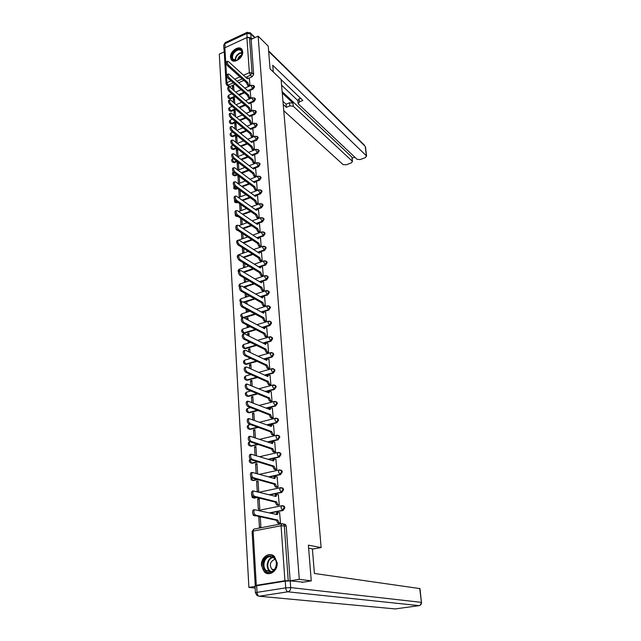<?xml version="1.0" encoding="UTF-8"?>
<svg xmlns="http://www.w3.org/2000/svg" width="641" height="641" viewBox="0 0 641 641"><rect width="100%" height="100%" fill="white"/><g stroke="black" fill="none" stroke-linecap="round" stroke-linejoin="round"><path stroke-width="0.96" d="M249.469 90.661L253.051 89.099L254.557 86.799L253.996 85.878M250.319 103.177L253.948 101.631L255.455 99.315L254.87 98.361M251.176 115.861L254.846 114.314L256.368 111.983L255.751 111.005M252.041 128.697L255.767 127.158L257.297 124.819L256.648 123.809M252.923 141.693L256.688 140.163L258.227 137.807L257.554 136.773M253.804 154.858L257.626 153.335L259.18 150.972L258.467 149.898M254.701 168.19L258.579 166.676L260.142 164.296L259.389 163.191M255.607 181.699L259.541 180.185L261.111 177.789L260.326 176.66M256.52 195.377L260.518 193.87L262.097 191.467L261.272 190.297M257.442 209.238L261.504 207.74L263.098 205.32L262.225 204.118M258.379 223.276L262.506 221.786L264.108 219.35L263.211 218.116M259.317 237.499L263.523 236.024L265.134 233.572L264.196 232.306M260.262 251.921L264.549 250.447L266.167 247.979L265.198 246.681M261.207 266.536L265.59 265.062L267.225 262.586L266.215 261.248M262.145 281.351L266.648 279.877L268.291 277.385L267.241 276.015M260.943 297.055L267.714 294.892L269.372 292.384L268.275 290.974M261.808 312.287L268.803 310.116L270.47 307.592L269.324 306.142M262.674 327.727L269.901 325.548L271.576 323.008L270.382 321.518M263.523 343.384L271.015 341.188L272.705 338.632L271.455 337.11M264.372 359.264L272.145 357.053L273.843 354.481L272.545 352.919M265.198 375.37L273.29 373.142L275.005 370.554L273.643 368.944M266.007 391.699L274.452 389.456L276.183 386.852L275.75 385.73L274.757 385.201M266.792 408.269L275.63 406.001L277.369 403.381L276.92 402.228L275.878 401.691M267.545 425.087L276.824 422.788L278.579 420.151L278.106 418.95L277.016 418.413M268.25 442.146L278.042 439.814L279.805 437.162L279.308 435.92L278.17 435.383M268.9 459.461L279.276 457.089L281.046 454.421L280.534 453.131L279.332 452.594M269.476 477.04L280.518 474.62L282.312 471.928L281.768 470.598L280.694 470.069M269.941 494.884L281.792 492.408L283.594 489.7L283.018 488.322L281.904 487.793M270.27 513.016L283.074 510.468L284.892 507.736L284.292 506.302L283.13 505.781M261.496 565.426L264.324 571.868C269.244 576.924 277.978 570.746 277.136 562.75L274.404 556.468C269.476 551.284 260.695 557.422 261.496 565.426M230.48 57.313L231.153 59.509C233.789 64.308 243.436 57.834 242.707 51.713L242.058 49.589C239.405 44.742 229.79 51.216 230.48 57.313M224.246 51.841L219.302 54.132L248.9 587.404L255.062 586.419M255.158 588.069L248.9 587.404M226.089 83.57L224.078 48.948L224.863 47.779L246.897 37.523L249.525 37.811L251.136 39.389L253.66 74.436L252.169 76.728L248.636 78.29M243.86 80.397L238.692 82.689M234.967 84.332L229.758 86.639L228.084 85.173L226.61 84.9L226.105 83.795L226.906 82.657L231 80.838M311.262 580.882L308.385 545.154L321.133 547.582L281.087 79.42L270.061 68.867L268.234 46.16L258.131 36.144L299.283 579.344L311.262 580.882L302.007 582.348M251.136 39.389L258.131 36.144M299.283 579.344L290.157 580.802L284.916 580.738L256.304 585.329L255.238 585.69L256.055 585.842M279.051 523.368L280.55 523.184L279.58 512.696M259.781 516.622L258.796 516.814L260.286 517.143M257.706 498.938L258.331 509.218L259.781 508.93L259.14 498.642L257.706 498.938L259.188 499.307M277.793 505.18L279.276 504.98L278.338 494.644M256.624 481.327L257.249 491.455L258.684 491.15L258.059 481.014L256.624 481.327L258.099 481.736M276.551 487.248L278.026 487.048L277.104 476.864M275.334 469.589L276.792 469.372L275.894 459.341M257.602 473.603L256.985 463.643L255.567 463.964L257.033 464.413M274.124 452.177L275.574 451.953L274.693 442.066M256.48 455.511L255.927 446.521L254.517 446.849L255.975 447.33M272.938 435.023L274.372 434.79L273.515 425.039M255.382 437.691L254.886 429.638L253.491 429.983L254.934 430.496M271.768 418.108L273.194 417.868L272.345 408.261M254.301 420.143L253.86 412.996L252.474 413.349L253.916 413.902M270.614 401.434L272.032 401.186L271.199 391.715M253.227 402.844L252.842 396.587L251.472 396.947L252.899 397.532M269.476 385.001L270.879 384.744L270.061 375.402M252.177 385.802L251.841 380.401L250.479 380.778L251.905 381.395M268.355 368.791L269.749 368.527L268.948 359.321M251.144 369.008L250.855 364.449L249.501 364.825L250.919 365.474M249.061 357.598L249.101 358.151L249.798 357.942M267.249 352.806L268.627 352.542L267.842 343.464M250.118 352.454L249.886 348.704L248.54 349.097L249.95 349.778M248.059 341.22L248.139 342.51L249.469 341.917M266.151 337.046L267.529 336.773L266.752 327.815M249.109 336.132L248.932 333.184L247.594 333.584L248.996 334.29M247.073 325.075L247.194 327.078L248.524 326.678L248.476 325.796M265.078 321.502L266.44 321.221L265.678 312.391M248.115 320.051L247.979 317.864L246.657 318.281L248.051 319.018M246.104 309.154L246.264 311.863L247.586 311.454L247.49 309.907M264.02 306.174L265.374 305.877L264.621 297.168M247.138 304.195L247.049 302.76L245.735 303.177L247.122 303.946M245.142 293.458L245.351 296.847L246.657 296.43L246.521 294.243M262.97 291.046L264.316 290.75L263.571 282.152M246.176 288.554L246.128 287.849L245.375 288.097M244.197 277.978L244.445 282.032L245.743 281.607L245.567 278.787M261.937 276.119L263.275 275.814L262.538 267.345M243.26 262.714L243.548 267.417L244.838 266.976L244.63 263.555M260.919 261.4L262.241 261.087L261.52 252.722M242.338 247.658L242.667 252.987L243.949 252.546L243.7 248.524M259.909 246.873L261.232 246.553L260.518 238.3M241.433 232.811L241.793 238.748L243.067 238.3L242.787 233.701M258.916 232.531L260.222 232.21L259.525 224.07M240.535 218.164L240.936 224.695L242.202 224.238L241.881 219.078M257.938 218.381L259.236 218.06L258.547 210.024M239.654 203.71L240.087 210.825L241.345 210.352L240.992 204.647M256.969 204.415L258.259 204.086L257.578 196.154M238.781 189.456L239.253 197.124L240.495 196.651L240.111 190.417M256.015 190.633L257.297 190.297L256.624 182.469M238.372 175.714L237.955 175.882L238.428 183.606L239.662 183.126L239.245 176.371M255.078 177.028L256.344 176.684L255.687 168.952M237.955 175.882L239.277 176.868M237.875 170.145L238.837 169.769L238.388 162.51M254.148 163.591L255.406 163.247L254.757 155.611M238.067 162.261L237.146 162.63L238.46 163.631M254.477 149.962L253.836 142.446M238.027 156.564L237.563 149.041L236.345 149.537L237.651 150.563M253.564 136.813L252.931 129.434M237.21 143.44L236.761 136.116L235.551 136.613L236.858 137.655M252.658 123.833L252.033 116.59M236.385 129.963L235.976 123.344L234.774 123.849L236.072 124.915M251.761 111.013L251.152 103.906M235.559 116.662L235.191 110.725L233.997 111.238L235.295 112.319M250.879 98.353L250.278 91.375M234.75 103.53L234.422 98.265L233.236 98.786L234.526 99.884M244.566 92.793L239.189 95.132M235.375 96.799L230.496 98.914L228.42 98.129C227.595 96.903 227.763 95.886 228.941 95.068L228.717 95.894L229.895 98.41L234.774 96.286M245.279 105.34L239.686 107.736M235.76 109.411L231.241 111.35L229.157 110.556C228.316 109.331 228.492 108.305 229.678 107.48L229.446 108.329L230.64 110.845L235.159 108.906M245.984 118.04L240.167 120.492M236.128 122.191L231.994 123.929L229.903 123.136C229.053 121.902 229.222 120.877 230.431 120.043L230.191 120.917L231.385 123.441L235.527 121.694M246.697 130.908L240.631 133.416M236.473 135.131L232.755 136.677L230.656 135.876C229.79 134.634 229.967 133.6 231.193 132.767L230.944 133.665L232.146 136.188L235.872 134.65M247.41 143.929L241.08 146.501M236.801 148.239L233.524 149.569L231.425 148.776C230.544 147.526 230.72 146.485 231.954 145.651L231.705 146.565L232.915 149.097L236.192 147.767M248.123 157.125L241.513 159.761M237.098 161.516L234.302 162.638L232.194 161.844C231.305 160.579 231.481 159.529 232.739 158.688L232.475 159.633L233.693 162.165L236.489 161.051M248.828 170.49L241.921 173.19M237.37 174.969L235.095 175.858L232.979 175.065C232.09 173.847 232.242 172.806 233.436 171.932L233.26 172.862L234.478 175.402L236.753 174.512M249.533 184.023L242.314 186.795M237.603 188.598L235.896 189.255L233.773 188.462L233.901 185.529M250.238 197.732L242.675 200.577M237.803 202.412L236.705 202.82L234.582 202.035L234.462 199.295M250.935 211.626L243.003 214.551M237.955 216.402L235.399 215.777L235.111 213.237M251.625 225.704L243.292 228.709M252.306 239.966L243.548 243.051M252.979 254.429L243.748 257.602M253.636 269.076L243.9 272.345M260.526 281.88L260.07 282.032M254.277 283.931L243.981 287.296M254.894 298.986L243.997 302.456M255.487 314.25L243.925 317.84M256.047 329.722L244.501 333.208L242.338 332.463C241.224 331.077 241.417 329.915 242.923 328.977L242.546 330.307L243.852 332.879L255.398 329.394M256.568 345.427L245.431 348.688L243.268 347.951C242.122 346.549 242.322 345.371 243.852 344.425L243.46 345.795L244.774 348.375L255.919 345.106M257.049 361.348L246.368 364.376L244.205 363.647C243.035 362.237 243.227 361.043 244.79 360.082L244.381 361.5L245.703 364.08L256.392 361.035M257.466 377.493L247.314 380.289L245.15 379.568C243.957 378.142 244.157 376.94 245.743 375.963L245.327 377.421L246.657 380.001L256.809 377.204M257.818 393.878L248.283 396.418L246.12 395.713C244.894 394.263 245.094 393.045 246.705 392.06L246.28 393.566L247.618 396.146L257.161 393.606M258.083 410.512L249.261 412.772L247.097 412.083C245.848 410.617 246.04 409.391 247.69 408.389L247.242 409.936L248.588 412.524L257.418 410.248M258.251 427.387L250.254 429.366L248.091 428.685C246.809 427.202 247.009 425.961 248.684 424.943L248.219 426.545L249.581 429.125L257.578 427.146M258.275 444.517L251.256 446.192L249.101 445.527C247.787 444.029 247.987 442.763 249.694 441.737L249.213 443.38L250.583 445.968L257.602 444.293M258.139 461.921L252.282 463.259L250.126 462.61C248.924 461.416 248.932 460.238 250.134 459.06M257.794 479.596L253.315 480.574L251.168 479.949L250.799 476.664M257.161 497.552L254.365 498.137L252.225 497.528L251.617 494.483M256.168 515.821L253.299 515.38L252.562 512.447M312.407 549.113L321.133 547.582M258.796 516.814L259.437 527.247L260.895 526.966L260.262 516.726M250.006 85.846L249.413 79.003M233.949 90.565L233.661 85.958L232.483 86.479L233.765 87.601M232.483 86.479L232.667 89.452M233.236 98.786L233.46 102.432M233.997 111.238L234.269 115.588M234.774 123.849L235.079 128.905M235.551 136.613L235.904 142.398M236.345 149.537L236.745 156.075M237.146 162.63L237.587 169.929M246.657 318.281L246.721 319.314M247.594 333.584L247.706 335.427M248.54 349.097L248.708 351.781M249.501 364.825L249.718 368.367M250.479 380.778L250.751 385.193M251.472 396.947L251.793 402.268M252.474 413.349L252.85 419.599M253.491 429.983L253.932 437.194M254.517 446.849L255.022 455.046M255.567 463.964L256.128 473.178M228.813 98.458L230.496 98.914M229.574 110.901L231.241 111.35M230.335 123.489L231.994 123.929M231.113 136.245L232.755 136.677M231.906 149.153L233.524 149.569M232.699 162.221L234.302 162.638M233.516 175.458L235.095 175.858M234.342 188.871L235.896 189.255M235.175 202.444L236.705 202.82M236.024 216.201L237.531 216.562M236.866 230.127L238.027 230.568M243.123 332.927L244.501 333.208M244.069 348.416L245.431 348.688M245.03 364.12L246.368 364.376M246.016 380.049L247.314 380.289M247.009 396.194L248.283 396.418M248.019 412.564L249.261 412.772M249.045 429.166L250.254 429.366M250.086 446.008L251.256 446.192M251.152 463.09L252.282 463.259M251.857 480.133L253.315 480.574M252.915 497.704L254.365 498.137M253.996 515.532L255.43 515.965M226.986 85.229L229.174 86.783M229.31 86.767L229.758 86.639M290.157 580.802L286.215 526.045L285.574 524.554L284.043 524.066M250.543 111.526L249.501 110.629L248.299 107.944L229.093 91.383C227.803 89.828 227.419 88.482 227.932 87.344L228.132 87.248M279.821 512.752L277.865 512.568L277.369 514.651L254.509 509.723C253.467 511.887 253.82 513.689 255.575 515.132L277.737 520.059L279.155 522.864L277.857 523.112L276.447 520.308L254.245 515.396C252.49 513.954 252.137 512.151 253.187 509.988L253.916 509.803M279.3 523.425L277.857 523.112M276.055 514.346L277.144 512.68M280.55 523.168L279.155 522.864M277.737 520.059L276.447 520.308M278.563 494.708L276.6 494.475L276.119 496.495L253.371 490.934C252.354 493.041 252.714 494.812 254.445 496.27L276.487 501.823L277.89 504.627L276.608 504.884L275.205 502.087L253.131 496.543C251.4 495.092 251.04 493.314 252.057 491.214L252.802 491.038M278.026 505.236L276.608 504.884M274.821 496.158L275.902 494.604M279.276 504.972L277.89 504.627M276.487 501.823L275.205 502.087M277.321 476.928L275.35 476.648L274.885 478.611L252.25 472.433C251.256 474.476 251.617 476.231 253.331 477.689L275.253 483.851L276.64 486.655L275.374 486.928L273.979 484.123L252.025 477.978C250.319 476.519 249.958 474.773 250.952 472.721L251.697 472.553M276.776 487.312L275.374 486.928M273.603 478.234L274.668 476.792M278.026 487.04L276.64 486.655M275.253 483.851L273.979 484.123M308.633 548.167L312.391 548.864L314.411 573.471L419.967 588.598M285.253 581.147L256.648 585.73L257.033 592.356L285.726 587.861L285.253 581.147L290.213 580.882L303.281 582.148M255.43 592.797L255.054 586.267L256.648 585.73M273.298 71.968L272.754 65.27L366.388 155.835L365.226 146.412L268.659 51.456M282.248 93.033L293.001 103.097L293.282 106.23L352.238 161.139L352.013 157.486M293.282 106.23L289.772 105.917L289.492 102.784L293.001 103.097M283.226 104.483L286.343 107.343L289.772 105.917M283.755 110.677L343.055 164.585L346.148 164.809L351.268 162.894L352.478 161.54L352.238 161.139M298.129 103.265L297.857 100.365L299.091 98.762L299.387 101.903L298.153 103.505L298.49 104.066L357.069 159.329L360.17 159.561L365.37 157.614L366.388 155.835M352.093 158.199L354.793 157.189M299.387 101.903L302.856 100.453L281.103 79.636M224.062 48.724L224.142 50.022M254.701 37.731L250.783 33.877L251.08 37.979L252.073 38.949M251.08 37.979L247.939 37.29M282.128 91.591L351.749 156.933M297.881 100.629L281.575 85.165M299.091 98.762L300.477 98.177M282.961 101.342L286.07 104.219L289.492 102.784M286.07 104.219L286.343 107.343M270.318 572.381C261.64 574.184 260.615 557.109 269.26 556.011C277.914 554.048 279.099 571.299 270.318 572.381M269.621 556.66C264.212 557.309 261.792 566.78 266.127 570.426L270.598 571.812C275.999 571.219 278.458 561.772 274.196 558.103L269.621 556.66M275.301 559.505L274.348 559.545C270.077 561.724 269.252 564.961 271.88 569.272L273.715 570.234M269.188 554.802C262.473 555.611 259.485 567.365 264.869 571.892L269.012 573.679M237.33 60.118L236.184 60.518C230.119 62.209 230.592 52.266 236.665 49.75C241.272 48.556 242.963 50.463 241.745 55.463L237.33 60.118M241.697 55.575L241.649 51.216C240.607 49.79 239.045 49.509 236.954 50.383C233.084 52.866 231.738 55.791 232.923 59.156L236.513 60.35L238.14 59.685M241.881 55.054L240.904 55.358C238.997 56.392 237.915 57.922 237.659 59.942M241.881 49.333C240.527 48.171 238.773 48.051 236.617 48.988C231.81 52.073 230.143 55.695 231.617 59.869L232.194 60.55M276.095 459.405L274.124 459.076L273.675 460.983L251.144 454.213C250.182 456.2 250.543 457.93 252.234 459.405L274.036 466.151L275.414 468.948L274.156 469.228L272.77 466.432L250.943 459.701C249.253 458.235 248.892 456.504 249.854 454.509L250.567 454.341M275.542 469.653L274.156 469.228M272.401 460.575L273.427 459.236M276.792 469.364L275.414 468.948M274.036 466.151L272.77 466.432M274.885 442.13L272.914 441.761L272.481 443.612L250.062 436.265C249.125 438.204 249.485 439.91 251.16 441.385L272.834 448.708L274.204 451.496L272.954 451.785L271.584 448.996L249.878 441.697C248.203 440.223 247.843 438.516 248.78 436.569L249.461 436.409M274.324 452.242L272.954 451.785M271.223 443.171L272.209 441.929M275.574 451.953L274.204 451.496M272.834 448.708L271.584 448.996M273.699 425.111L271.72 424.695L271.303 426.489L248.988 418.581C248.075 420.472 248.444 422.155 250.094 423.637L271.648 431.513L273.018 434.302L271.776 434.598L270.406 431.81L248.828 423.957C247.178 422.475 246.809 420.792 247.722 418.902L248.371 418.733M273.13 435.087L271.776 434.598M270.061 426.025L271.007 424.871M274.372 434.79L273.018 434.302M271.648 431.513L270.406 431.81M272.529 408.333L270.55 407.876L270.141 409.615L247.939 401.162C247.049 403.005 247.418 404.671 249.045 406.154L270.486 414.567L271.84 417.347L270.606 417.66L269.252 414.871L247.787 406.482C246.16 405 245.791 403.333 246.673 401.49L247.306 401.33M271.952 418.18L270.606 417.66M268.916 409.118L269.813 408.061M273.178 417.868L271.84 417.347M270.486 414.567L269.252 414.871M271.375 391.795L269.388 391.29L268.996 392.973L246.897 383.999C246.032 385.794 246.408 387.436 248.019 388.927L269.332 397.861L270.686 400.641L269.46 400.962L268.114 398.181L246.769 389.271C245.158 387.773 244.782 386.13 245.647 384.336L246.248 384.175M270.79 401.506L269.46 400.962M267.786 392.46L268.651 391.483M272.008 401.194L270.686 400.641M269.332 397.861L268.114 398.181M270.23 375.482L268.25 374.937L267.866 376.579L246.705 366.997L245.88 367.085C245.038 368.831 245.415 370.458 247.001 371.956L268.202 381.387L269.541 384.167L268.331 384.496L266.985 381.715L245.759 372.301C244.173 370.802 243.796 369.184 244.638 367.429L245.207 367.269M269.645 385.073L268.331 384.496M266.68 376.035L267.497 375.145M270.855 384.752L269.541 384.167M268.202 381.387L266.985 381.715M269.108 359.401L267.129 358.816L266.76 360.402L245.703 350.347L244.87 350.411C244.053 352.117 244.429 353.728 246 355.234L267.081 365.154L268.419 367.926L267.217 368.263L265.879 365.49L244.766 355.587C243.195 354.08 242.819 352.478 243.636 350.771L244.181 350.611M268.523 368.871L267.217 368.263M265.582 359.841L266.36 359.032M269.725 368.535L268.419 367.926M267.081 365.154L265.879 365.49M268.002 343.544L266.015 342.911L265.662 344.457L244.726 333.929L243.876 333.985C243.083 335.644 243.46 337.238 245.014 338.744L265.983 349.137L267.305 351.909L266.111 352.254L264.789 349.481L243.788 339.113C242.242 337.599 241.857 336.012 242.659 334.354L243.171 334.193M267.409 352.887L266.111 352.254M264.501 343.88L265.238 343.143M268.603 352.55L267.305 351.909M265.983 349.137L264.789 349.481M266.912 327.904L264.925 327.231L264.581 328.737L243.756 317.752L242.899 317.784C242.13 319.41 242.506 320.981 244.037 322.495L264.893 333.352L266.215 336.116L265.029 336.469L263.707 333.705L242.827 322.872C241.296 321.357 240.912 319.787 241.689 318.16L242.178 318.008M266.311 337.134L265.029 336.469M263.443 328.136L264.14 327.471M267.497 336.781L266.215 336.116M264.893 333.352L263.707 333.705M265.831 312.471L263.844 311.766L263.515 313.225L242.803 301.799L241.937 301.823C241.184 303.409 241.569 304.956 243.083 306.478L263.828 317.776L265.134 320.54L263.956 320.901L262.65 318.136L241.881 306.863C240.359 305.34 239.982 303.794 240.736 302.207L241.2 302.055M265.23 321.59L263.956 320.901M262.393 312.608L263.05 312.015M266.408 321.229L265.134 320.54M263.828 317.776L262.65 318.136M264.773 297.256L262.786 296.511L262.457 297.929L241.857 286.07L240.984 286.078C240.255 287.625 240.639 289.163 242.138 290.685L262.77 302.416L264.068 305.172L262.898 305.541L261.6 302.784L240.944 291.078C239.446 289.556 239.061 288.017 239.798 286.471L240.239 286.327M264.172 306.254L262.898 305.541M261.36 297.296L261.977 296.767M265.334 305.893L264.068 305.172M262.77 302.416L261.6 302.784M263.723 282.24L261.736 281.455L261.424 282.841L240.928 270.566L240.055 270.558C239.341 272.072 239.726 273.587 241.2 275.117L261.728 287.264L263.018 290.02L261.857 290.389L260.567 287.641L240.022 275.51C238.54 273.987 238.156 272.465 238.869 270.959L239.293 270.814M263.114 291.134L261.857 290.389M260.35 282.192L260.919 281.72M264.276 290.758L263.018 290.02M261.728 287.264L260.567 287.641M262.69 267.433L260.703 266.608L260.398 267.946L240.014 255.278L239.125 255.254C238.436 256.729 238.821 258.235 240.287 259.765L260.695 272.321L261.985 275.069L260.831 275.446L259.549 272.705L239.109 260.166C237.643 258.635 237.258 257.137 237.955 255.655L238.356 255.519M262.081 276.207L260.831 275.446M259.349 267.297L259.877 266.88M263.235 275.83L261.985 275.069M260.695 272.321L259.549 272.705M261.664 252.818L259.677 251.953L259.389 253.259L239.117 240.199L238.22 240.159C237.547 241.601 237.931 243.091 239.381 244.622L259.685 257.57L260.959 260.318L259.821 260.703L258.539 257.962L238.212 245.03C236.761 243.5 236.377 242.01 237.058 240.567L237.434 240.431M261.063 261.488L259.821 260.703M258.355 252.602L258.852 252.242M262.201 261.103L260.959 260.318M259.685 257.57L258.539 257.962M260.655 238.396L258.676 237.499L258.387 238.764L238.22 225.328L237.322 225.263C236.665 226.674 237.05 228.148 238.484 229.686L258.684 243.019L259.95 245.759L258.82 246.152L257.546 243.42L237.322 230.103C235.888 228.573 235.503 227.098 236.168 225.688L236.529 225.552M260.054 246.961L258.82 246.152M257.386 238.099L257.842 237.787M261.183 246.569L259.95 245.759M258.684 243.019L257.546 243.42M259.661 224.166L257.682 223.228L257.41 224.462L237.346 210.657L236.441 210.577C235.8 211.963 236.184 213.421 237.603 214.959L257.698 228.661L258.956 231.393L257.834 231.794L256.568 229.069L236.449 215.384C235.031 213.846 234.646 212.387 235.287 211.009L235.632 210.881M259.06 232.627L257.834 231.794M256.424 223.789L256.841 223.533M260.182 232.226L258.956 231.393M257.698 228.661L256.568 229.069M258.684 210.12L256.704 209.15L256.432 210.352L236.481 196.178L235.567 196.09C234.943 197.436 235.327 198.886 236.729 200.425L256.721 214.495L257.978 217.219L256.857 217.628L255.599 214.903L235.592 200.857C234.189 199.319 233.797 197.877 234.43 196.523L234.75 196.402M258.075 218.477L256.857 217.628M259.188 218.076L257.978 217.219M256.721 214.495L255.599 214.903M257.714 196.25L255.735 195.249L255.479 196.418L235.624 181.9L234.71 181.796C234.101 183.118 234.486 184.552 235.872 186.09L255.759 200.505L257.009 203.229L255.895 203.646L254.645 200.921L234.742 186.531C233.356 184.985 232.963 183.558 233.572 182.236L233.885 182.116M257.105 204.511L255.895 203.646M258.211 204.102L257.009 203.229M255.759 200.505L254.645 200.921M256.761 182.565L254.781 181.523L254.533 182.669L234.782 167.814L233.861 167.694C233.268 168.984 233.653 170.402 235.031 171.948L254.806 186.707L256.047 189.424L254.95 189.84L253.708 187.124L233.901 172.397C232.531 170.851 232.138 169.432 232.739 168.134L233.028 168.022M256.152 190.73L254.95 189.84M257.249 190.313L256.047 189.424M254.806 186.707L253.708 187.124M255.815 169.056L253.836 167.982L253.596 169.096L233.949 153.912L233.028 153.776C232.443 155.042 232.835 156.444 234.189 157.998L253.868 173.078L255.102 175.786L254.012 176.211L252.778 173.503L233.076 158.447C231.713 156.893 231.329 155.491 231.906 154.225L232.186 154.112M255.206 177.124L254.012 176.211M256.296 176.7L255.102 175.786M253.868 173.078L252.778 173.503M254.886 155.715L252.907 154.609L252.674 155.691L233.124 140.195L232.202 140.042C231.633 141.276 232.026 142.671 233.364 144.225L252.947 159.625L254.173 162.333L253.083 162.758L251.857 160.058L232.258 144.682C230.912 143.127 230.528 141.733 231.089 140.499L231.353 140.395M254.277 163.687L253.083 162.758M252.907 154.609L252.041 154.954M255.358 163.263L254.173 162.333M252.947 159.625L251.857 160.058M253.964 142.542L251.993 141.405L251.761 142.462L232.314 126.662L231.385 126.485C230.832 127.703 231.225 129.081 232.555 130.636L252.033 146.348L253.251 149.049L252.169 149.481L250.952 146.781L231.449 131.093C230.119 129.546 229.734 128.16 230.287 126.95L230.528 126.846M253.339 150.419L252.169 149.481M254.421 149.986L253.251 149.049M252.033 146.348L250.952 146.781M253.051 129.538L251.088 128.368L250.863 129.394L231.513 113.297L230.584 113.112C230.047 114.298 230.44 115.668 231.754 117.223L251.128 133.232L252.346 135.924L251.272 136.365L250.054 133.673L230.656 117.688C229.342 116.133 228.949 114.763 229.486 113.577L229.718 113.473M252.394 137.294L251.272 136.365M256.031 123.296L256.704 124.314L255.174 126.654L250.214 128.729M253.467 136.854L252.346 135.924M251.128 133.232L250.054 133.673M252.153 116.694L250.19 115.492L249.982 116.494L230.728 100.108L229.79 99.9C229.27 101.062 229.654 102.424 230.96 103.978L250.238 120.284L251.44 122.976L250.383 123.417L249.173 120.732L229.871 104.451C228.573 102.897 228.18 101.534 228.701 100.373L228.925 100.276M251.464 124.33L250.383 123.417M252.53 123.889L251.44 122.976M250.238 120.284L249.173 120.732M251.272 104.01L249.309 102.776L249.101 103.754L229.951 87.088L229.005 86.864C228.5 88.009 228.885 89.355 230.175 90.91L249.357 107.496L250.559 110.18L249.501 110.629M248.412 103.161L249.309 102.776M251.601 111.077L250.559 110.18M249.357 107.496L248.299 107.944M250.399 91.487L248.436 90.221L248.235 91.174L229.182 74.228L228.236 73.995C227.739 75.109 228.124 76.447 229.406 78.002L248.492 94.868L249.686 97.544L248.628 98.001L247.442 95.325L228.332 78.482C227.058 76.928 226.666 75.598 227.162 74.476L227.363 74.388M249.637 98.882L248.628 98.001M250.687 98.434L249.686 97.544M248.492 94.868L247.442 95.325M249.533 79.107L247.578 77.817L247.378 78.747L228.42 61.536L227.475 61.288C226.986 62.385 227.379 63.707 228.645 65.262L247.634 82.393L248.82 85.069L247.771 85.525L246.585 82.857L227.579 65.751C226.313 64.196 225.92 62.866 226.409 61.776L226.594 61.688M248.748 86.399L247.771 85.525M249.79 85.942L248.82 85.069M247.634 82.393L246.585 82.857M253.387 85.341L253.972 86.271L252.466 88.57L248.804 90.173M253.051 89.099L251.288 86.022L251.665 85.117M254.261 97.833L254.87 98.794L253.355 101.11L249.629 102.712M253.948 101.631L252.177 98.554L252.57 97.624M255.142 110.484L255.783 111.478L254.261 113.802L250.439 115.412M254.846 114.314L253.067 111.238L253.475 110.292M255.767 127.158L253.972 124.09L254.405 123.112M256.929 136.269L257.634 137.318L256.096 139.674L250.919 141.773M256.688 140.163L254.894 137.102L255.126 136.18L247.746 139.193M257.834 149.401L258.579 150.483L257.033 152.854L251.753 154.962M257.626 153.335L255.823 150.274L256.288 149.241M258.756 162.71L259.541 163.824L257.978 166.203L252.586 168.311M258.579 166.676L256.761 163.623L257.249 162.558M259.685 176.179L260.51 177.333L258.94 179.728L253.427 181.844M259.541 180.185L257.714 177.14L258.219 176.051M260.623 189.832L261.488 191.018L259.909 193.422L254.277 195.545M260.518 193.87L258.676 190.834L259.204 189.712M261.568 203.662L262.49 204.88L260.895 207.299L255.134 209.423M261.504 207.74L259.661 204.711L260.206 203.55M262.53 217.668L263.499 218.926L261.897 221.361L255.983 223.493M262.506 221.786L260.647 218.765L261.224 217.571M263.499 231.866L264.517 233.156L262.906 235.608L256.849 237.739M263.523 236.024L261.648 233.004L262.249 231.786M264.477 246.248L265.55 247.57L263.932 250.038L257.714 252.185M264.549 250.447L262.666 247.442L263.291 246.176M265.47 260.823L266.6 262.185L264.965 264.669L258.579 266.816M265.59 265.062L263.699 262.065L264.348 260.767M266.472 275.598L267.666 277L266.023 279.5L259.445 281.655M266.648 279.877L264.741 276.888L265.422 275.558M267.481 290.581L268.747 292.016L267.089 294.523L260.31 296.687M267.714 294.892L265.807 291.911L266.504 290.541M268.507 305.757L269.837 307.231L268.17 309.763L261.175 311.935M268.803 310.116L266.88 307.143L267.609 305.733M269.549 321.149L270.59 321.686L270.943 322.663L269.268 325.203L262.033 327.391M269.901 325.548L267.962 322.591L268.731 321.133M270.59 336.757L271.696 337.294L272.064 338.304L270.374 340.868L262.882 343.063M271.015 341.188L269.068 338.248L269.861 336.749M271.656 352.582L272.818 353.119L273.21 354.169L271.504 356.741L263.723 358.952M272.145 357.053L270.19 354.12L271.015 352.582M272.729 368.631L273.955 369.168L274.364 370.25L272.649 372.846L264.549 375.073M273.29 373.142L271.319 370.218L272.185 368.639M273.819 384.912L275.101 385.449L275.534 386.563L273.803 389.175L265.358 391.427M274.452 389.456L272.473 386.547L273.37 384.921M274.917 401.426L276.271 401.955L276.72 403.109L274.981 405.737L266.135 408.013M275.63 406.001L273.643 403.109L274.052 401.546L274.572 401.434M276.039 418.172L277.457 418.693L277.93 419.895L276.175 422.539L266.888 424.839M276.824 422.788L274.829 419.911L275.245 418.301L275.79 418.18M277.168 435.167L278.659 435.68L279.147 436.922L277.385 439.582L267.585 441.913M278.042 439.814L277.385 439.582L276.023 436.954L276.463 435.287L277.024 435.175M278.314 452.41L279.869 452.915L280.389 454.197L278.611 456.873L268.234 459.252M279.276 457.089L278.611 456.873L277.249 454.245L277.697 452.53L278.282 452.418M279.468 469.917L281.103 470.398L281.647 471.728L279.853 474.42L268.803 476.848M280.518 474.62L279.853 474.42L278.482 471.792L278.947 470.021L279.564 469.909M280.862 487.657L282.352 488.138L282.921 489.516L281.119 492.232L269.268 494.708M281.792 492.408L281.119 492.232L279.74 489.604L280.213 487.769L280.79 487.641M282.192 505.677L283.618 506.134L284.219 507.576L282.401 510.308L269.589 512.856M283.074 510.468L282.401 510.308L281.014 507.672L281.503 505.781L282.072 505.645M252.169 76.728L250.527 75.221L245.807 77.313M242.202 78.915L237.026 81.207M233.3 82.865L228.084 85.173L226.906 82.657L224.863 47.779M234.734 79.172L239.926 76.864M243.532 75.253L249.357 72.665L246.897 37.523M282.336 523.697L283.675 524.146L284.308 525.636L288.226 580.562M284.916 580.738L281.07 525.756L253.131 531.085L256.304 585.329M243.981 92.272L238.596 94.62M244.686 104.828L239.085 107.223M245.391 117.543L239.566 119.995M246.104 130.411L240.03 132.927M246.809 143.448L240.479 146.02M247.514 156.652L240.904 159.288M248.219 170.025L241.312 172.725M248.924 183.566L241.697 186.347M236.986 188.15L235.279 188.807L234.069 185.794M249.629 197.292L242.058 200.144M237.178 201.971L236.088 202.388L234.87 200.064M250.319 211.193L242.378 214.118M237.33 215.977L236.04 215.007M251.008 225.279L242.667 228.284M251.689 239.558L242.915 242.651M252.354 254.028L243.115 257.201M253.003 268.691L243.26 271.96M253.644 283.554L243.348 286.928M254.253 298.626L243.348 302.103M254.846 313.898L242.939 317.599L241.433 317.183C240.335 315.813 240.527 314.659 242.01 313.737L241.641 315.027L243.091 317.672M257.466 461.712L251.601 463.05L250.222 460.47L250.359 459.317M257.113 479.404L252.626 480.381L251.24 477.393M256.48 497.384L253.676 497.969L252.37 496.006M255.471 515.668L254.06 515.332M240.671 302.264L240.527 302.111C239.462 300.757 239.654 299.611 241.112 298.698L240.752 299.948L241.465 301.975M237.362 244.077L236.705 241.296M237.394 230.151L236.225 229.694L235.832 227.291M249.798 441.665L251.16 441.385M249.205 424.815L250.375 424.518M248.187 408.261L250.679 407.612M247.186 391.931L250.815 390.962M246.2 375.834L250.831 374.552M245.231 359.962L250.727 358.383M244.269 344.297L250.543 342.446M243.324 328.849L250.278 326.734M242.394 313.617L249.958 311.246M241.473 298.578L249.581 295.974M240.567 283.747L239.878 285.077L240.175 286.343M239.678 269.108L239.077 270.887M238.797 254.661L238.156 255.591M232.17 145.563L232.971 145.235M231.385 132.687L232.731 132.126M230.616 119.963L232.475 119.178M229.855 107.408L232.186 106.398M229.109 94.996L231.874 93.778M253.916 529.105L252.089 531.477M286.215 526.045L281.07 525.756L281.583 523.801L282.136 523.649M253.66 74.436L252.025 72.93L250.527 75.221L249.357 72.665L252.025 72.93L249.525 37.811M255.238 585.634L252.097 531.549L253.131 531.085L253.692 529.145L281.583 523.801L285.574 524.554M277.353 514.475L276.952 514.555M277.753 520.236L276.463 520.484M255.575 515.132L254.245 515.396M276.495 501.999L275.213 502.256M254.445 496.27L253.131 496.543M275.261 484.027L273.987 484.3M253.331 477.689L252.025 477.978M290.213 580.882L290.702 587.589L421.441 602.356C421.498 604.151 420.76 605.248 419.222 605.641L287.873 591.811L259.196 596.234L395.209 608.926L419.462 605.593M419.959 588.558L421.441 602.356L419.727 588.486M395.425 608.902L394.207 608.838M290.702 587.589L285.726 587.861C285.998 590.145 286.719 591.459 287.873 591.811C289.732 591.29 290.677 589.888 290.702 587.589M257.161 595.617L259.196 596.234C258.011 595.898 257.289 594.608 257.033 592.356L255.439 592.877L257.161 595.617M247.138 37.426L246.857 33.444L224.879 43.724L225.111 47.666M366.612 156.22L365.474 146.957M268.611 50.887L364.553 145.315M223.925 49.205L223.709 45.479L225.175 42.618L223.685 45.166M255.078 37.563L250.543 33.1L247.13 32.338L246.857 33.444L250.783 33.877L250.07 32.643M225.376 42.522L247.33 32.25M270.75 571.788L269.436 570.875C265.11 567.245 267.513 557.83 272.898 557.189L272.922 557.181M273.387 557.454L273.226 557.478C267.209 558.175 265.63 569.408 271.271 571.66M235.223 60.462C235.047 57.289 236.545 54.789 239.71 52.963L242.122 52.474M242.17 52.883L239.982 53.363C236.986 55.07 235.535 57.442 235.616 60.47M274.044 466.319L272.778 466.6M252.234 459.405L250.943 459.701M272.842 448.868L271.592 449.165M271.664 431.673L270.422 431.978M250.094 423.637L248.828 423.957M270.494 414.727L269.26 415.039M249.045 406.154L247.787 406.482M269.348 398.021L268.122 398.333M248.019 388.927L246.769 389.271M268.21 381.547L267.001 381.876M247.001 371.956L245.759 372.301M267.097 365.306L265.887 365.642M246 355.234L244.766 355.587M265.991 349.289L264.797 349.633M245.014 338.744L243.788 339.113M264.909 333.496L263.723 333.857M244.037 322.495L242.827 322.872M263.836 317.928L262.658 318.289M243.083 306.478L241.881 306.863M262.778 302.56L261.608 302.929M242.138 290.685L240.944 291.078M261.736 287.408L260.575 287.785M241.2 275.117L240.022 275.51M260.711 272.465L259.557 272.842M240.287 259.765L239.109 260.166M259.693 257.714L258.547 258.099M239.381 244.622L238.212 245.03M258.692 243.163L257.554 243.556M238.484 229.686L237.322 230.103M257.706 228.797L256.576 229.206M237.603 214.959L236.449 215.384M256.729 214.631L255.607 215.039M236.729 200.425L235.592 200.857M255.767 200.641L254.653 201.058M235.872 186.09L234.742 186.531M254.814 186.835L253.716 187.26M235.031 171.948L233.901 172.397M253.876 173.206L252.786 173.631M234.189 157.998L233.076 158.447M252.955 159.753L251.865 160.186M233.364 144.225L232.258 144.682M252.041 146.469L250.96 146.909M232.555 130.636L231.449 131.093M251.136 133.36L250.062 133.801M231.754 117.223L230.656 117.688M250.246 120.404L249.181 120.853M230.96 103.978L229.871 104.451M249.365 107.616L248.307 108.073M230.175 90.91L229.093 91.383M248.5 94.988L247.45 95.445M229.406 78.002L228.332 78.482M247.642 82.513L246.593 82.977M228.645 65.262L227.579 65.751M264.941 571.948L264.324 571.868M284.292 506.302L281.503 505.781L258.804 510.364M283.018 488.322L280.213 487.769L259.477 492.16M281.768 470.598L278.947 470.021L259.845 474.252M280.534 453.131L277.697 452.53L259.982 456.624M279.308 435.92L276.463 435.287L259.934 439.269M278.106 418.95L275.245 418.301L259.749 422.179M276.92 402.228L274.052 401.546L259.453 405.336M275.75 385.73L272.866 385.033L259.068 388.742M274.596 369.472L271.704 368.751L258.611 372.389M273.459 353.439L270.558 352.694L258.099 356.268M272.329 337.623L269.428 336.862L257.546 340.379M271.223 322.03L268.315 321.245L256.945 324.707M270.125 306.646L267.217 305.845L256.32 309.258M269.044 291.471L266.127 290.653L255.663 294.019M267.978 276.495L265.062 275.662L254.99 278.987M266.92 261.728L264.004 260.879L254.301 264.156M265.879 247.154L262.962 246.28L253.596 249.533M264.853 232.771L261.937 231.882L252.883 235.095M263.844 218.573L260.927 217.676L252.161 220.857M262.842 204.559L259.925 203.646L251.432 206.795M261.849 190.73L258.94 189.808L250.695 192.925M260.879 177.084L257.97 176.139L249.958 179.232M259.909 163.607L257.009 162.646L249.221 165.715M258.956 150.298L256.055 149.329L248.484 152.374M258.019 137.158L255.126 136.18M257.089 124.186L254.197 123.192L247.009 126.189M256.176 111.374L253.291 110.364L246.272 113.337M255.27 98.714L252.386 97.704L245.535 100.653M254.373 86.215L251.496 85.189L244.806 88.121M249.165 280.91L240.223 283.859C238.885 284.66 238.628 285.726 239.454 287.056M248.7 266.055L239.341 269.22C238.099 269.933 237.803 270.935 238.46 272.217M248.211 251.392L238.476 254.765C237.202 255.527 236.938 256.56 237.691 257.85M238.861 240.071L247.698 236.938M238.789 225.704L247.162 222.667M238.628 211.538L246.601 208.589M238.428 197.564L246.032 194.688M238.188 183.775L245.439 180.978M237.907 170.169L244.838 167.437M237.603 156.741L244.237 154.072M237.266 143.48L243.62 140.884M236.906 130.387L242.995 127.855M236.529 117.463L242.37 114.987M236.128 104.707L241.737 102.288M235.712 92.104L241.104 89.74M277.865 512.568L276.575 512.824M254.509 509.723L253.187 509.988M276.6 494.475L275.326 494.74M253.371 490.934L252.057 491.214M275.35 476.648L274.084 476.92M252.25 472.433L250.952 472.721M419.983 605.392L421.666 602.42M352.478 161.54L351.989 157.333M271.88 569.272L274.316 569.609M270.806 571.772L269.436 570.875L266.127 570.426M233.973 60.118L232.923 59.156M274.124 459.076L272.866 459.365M251.144 454.213L249.854 454.509M272.914 441.761L271.672 442.058M250.062 436.265L248.78 436.569M271.72 424.695L270.486 424.999M248.988 418.581L247.722 418.902M270.55 407.876L269.324 408.189M247.939 401.162L246.673 401.49M269.388 391.29L268.17 391.611M246.897 383.999L245.647 384.336M268.25 374.937L267.041 375.273M245.88 367.085L244.638 367.429M267.129 358.816L265.927 359.152M244.87 350.411L243.636 350.771M266.015 342.911L264.829 343.264M243.876 333.985L242.659 334.354M264.925 327.231L263.739 327.591M242.899 317.784L241.689 318.16M263.844 311.766L262.674 312.127M241.937 301.823L240.736 302.207M262.786 296.511L261.616 296.879M240.984 286.078L239.798 286.471M261.736 281.455L260.583 281.832M240.055 270.558L238.869 270.959M260.703 266.608L259.557 266.993M239.125 255.254L237.955 255.655M259.677 251.953L258.539 252.346M238.22 240.159L237.058 240.567M258.676 237.499L257.546 237.899M237.322 225.263L236.168 225.688M257.682 223.228L256.56 223.637M236.441 210.577L235.287 211.009M256.704 209.15L255.583 209.559M235.567 196.09L234.43 196.523M255.735 195.249L254.629 195.665M234.71 181.796L233.572 182.236M254.781 181.523L253.684 181.948M233.861 167.694L232.739 168.134M253.836 167.982L252.746 168.407M233.028 153.776L231.906 154.225M232.202 140.042L231.089 140.499M251.993 141.405L250.976 141.821M231.385 126.485L230.287 126.95M251.088 128.368L250.11 128.769M230.584 113.112L229.486 113.577M250.19 115.492L249.261 115.885M229.79 99.9L228.701 100.373M229.005 86.864L227.932 87.344M248.436 90.221L247.578 90.589M228.236 73.995L227.162 74.476M247.578 77.817L246.753 78.178M227.475 61.288L226.409 61.776"/></g></svg>

